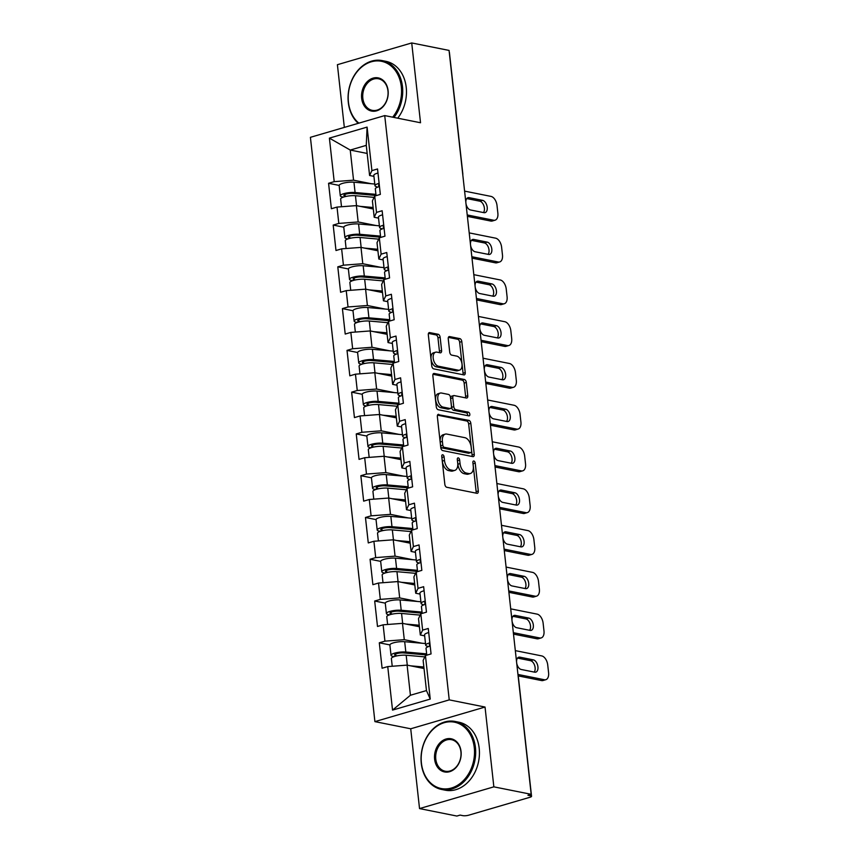 <?xml version="1.0" encoding="UTF-8"?>
<svg xmlns="http://www.w3.org/2000/svg" width="859" height="859" viewBox="0 0 859 859"><rect width="100%" height="100%" fill="white"/><g stroke="black" fill="none" stroke-linecap="round" stroke-linejoin="round"><path stroke-width="1.29" d="M442.718 454.776A1.901 1.106 73.7 0 0 442.385 454.787A1.901 1.106 73.7 0 0 441.751 456.387L444.833 484.315A2.717 1.578 73.7 0 0 446.798 487.278L476.917 493.302A2.717 1.578 73.7 0 0 477.389 493.281A2.717 1.578 73.7 0 0 478.302 491.004L475.22 463.076A1.901 1.106 73.7 0 0 473.846 461.004A1.901 1.106 73.7 0 0 473.513 461.015A1.901 1.106 73.7 0 0 472.879 462.614L473.277 466.222A8.708 5.057 73.7 0 1 470.367 473.513A8.708 5.057 73.7 0 1 468.842 473.567L466.34 473.062A8.708 5.057 73.7 0 1 460.048 463.581L459.651 459.962A1.901 1.106 73.7 0 0 458.276 457.89A1.901 1.106 73.7 0 0 457.944 457.901A1.901 1.106 73.7 0 0 457.31 459.501L457.707 463.108A8.708 5.057 73.7 0 1 454.798 470.399A8.708 5.057 73.7 0 1 453.284 470.453L450.771 469.948A8.708 5.057 73.7 0 1 444.49 460.467L444.092 456.848A1.901 1.106 73.7 0 0 442.718 454.776M440.13 337.243A2.717 1.578 73.7 0 0 438.165 334.28L429.715 332.594A2.717 1.578 73.7 0 0 429.242 332.605A2.717 1.578 73.7 0 0 428.33 334.881L431.755 365.902A2.717 1.578 73.7 0 0 433.72 368.865L463.849 374.889A2.717 1.578 73.7 0 0 464.322 374.878A2.717 1.578 73.7 0 0 465.224 372.591L461.809 341.581A2.717 1.578 73.7 0 0 459.844 338.618L449.633 336.578A2.717 1.578 73.7 0 0 449.16 336.588A2.717 1.578 73.7 0 0 448.248 338.865L449.719 352.147A2.717 1.578 73.7 0 0 451.673 355.111L456.741 356.12A7.28 4.231 73.7 0 1 461.831 363.003A7.28 4.231 73.7 0 1 459.565 370.132A7.28 4.231 73.7 0 1 458.298 370.186L438.466 366.213A7.28 4.231 73.7 0 1 433.365 359.33A7.28 4.231 73.7 0 1 435.642 352.19A7.28 4.231 73.7 0 1 436.909 352.147L440.216 352.813A2.717 1.578 73.7 0 0 440.688 352.791A2.717 1.578 73.7 0 0 441.601 350.515L440.13 337.243L437.961 337.877A2.717 1.578 73.7 0 0 435.996 334.913L428.48 333.41M485.034 707.043L410.72 728.786L419.536 808.577L493.85 786.844L485.034 707.043L449.236 699.881L384.725 115.589L420.523 122.751L411.719 42.95L449.064 50.423L531.184 794.307L527.931 795.262L530.658 795.81L530.518 794.511M493.85 786.844L531.184 794.307M438.745 414.339A2.717 1.578 73.7 0 0 438.273 414.349A2.717 1.578 73.7 0 0 437.36 416.626L440.785 447.646A2.717 1.578 73.7 0 0 442.75 450.61L472.869 456.634A2.717 1.578 73.7 0 0 473.341 456.623A2.717 1.578 73.7 0 0 474.254 454.336L470.829 423.326A2.717 1.578 73.7 0 0 468.864 420.362L437.865 414.596M436.265 406.769L432.85 375.759A2.717 1.578 73.7 0 1 433.752 373.482A2.717 1.578 73.7 0 1 434.224 373.461L464.354 379.485A2.717 1.578 73.7 0 1 466.319 382.448L467.779 395.731A2.717 1.578 73.7 0 1 466.877 398.007A2.717 1.578 73.7 0 1 466.394 398.018L454.186 395.58A2.717 1.578 73.7 0 0 453.713 395.591A2.717 1.578 73.7 0 0 452.8 397.867L453.767 406.672A2.717 1.578 73.7 0 0 455.732 409.636L468.456 412.18A1.901 1.106 73.7 0 1 469.787 413.984A1.901 1.106 73.7 0 1 469.197 415.853A1.901 1.106 73.7 0 1 468.864 415.863L438.23 409.732A2.717 1.578 73.7 0 1 436.265 406.769M449.236 699.881L374.911 721.624L310.41 137.322L384.725 115.589M339.155 185.404L328.567 183.289L331.381 208.726L337.007 207.083L356.367 205.612L373.289 209.005M328.567 183.289L334.205 181.646L329.394 138.127L367.094 127.1L371.904 170.619L377.531 168.965L380.344 194.402L374.707 196.056L376.51 212.388L382.148 210.745L384.95 236.182L379.324 237.825L381.128 254.157L386.754 252.514L389.567 277.951L383.93 279.604L385.734 295.936L391.371 294.283L394.174 319.731L388.547 321.373L390.351 337.705L395.978 336.062L398.791 361.499L393.154 363.142L394.957 379.485L400.595 377.831L403.397 403.268L397.771 404.922L399.575 421.254L405.201 419.611L408.014 445.048L402.377 446.691L404.181 463.033L409.818 461.38L412.621 486.817L406.994 488.47L408.798 504.802L414.425 503.159L417.238 528.596L411.601 530.239L413.404 546.571L419.042 544.928L421.844 570.365L416.218 572.019L418.022 588.351L423.648 586.697L426.461 612.145L420.824 613.788L422.628 630.119L428.265 628.477L431.068 653.914L425.441 655.567L430.241 699.076L392.542 710.103L387.742 666.595L407.102 665.124L424.024 668.517M389.889 644.916L379.302 642.8L382.105 668.238L387.742 666.595M379.302 642.8L384.929 641.147L383.125 624.815L402.484 623.355L419.407 626.737M385.272 603.147L374.685 601.021L377.498 626.469L383.125 624.815M374.685 601.021L380.322 599.378L378.518 583.046L397.878 581.575L414.8 584.968M380.666 561.367L370.079 559.252L372.881 584.689L378.518 583.046M370.079 559.252L375.705 557.609L373.901 541.267L393.261 539.806L410.183 543.189M376.049 519.598L365.462 517.483L368.275 542.92L373.901 541.267M365.462 517.483L371.099 515.829L369.295 499.498L388.655 498.037L405.577 501.42M371.442 477.819L360.855 475.703L363.658 501.141L369.295 499.498M360.855 475.703L366.482 474.061L364.678 457.718L384.037 456.258L400.96 459.64M366.825 436.05L356.238 433.935L359.051 459.372L364.678 457.718M356.238 433.935L361.875 432.281L360.071 415.949L379.431 414.489L396.353 417.871M362.219 394.281L351.632 392.155L354.434 417.592L360.071 415.949M351.632 392.155L357.258 390.512L355.454 374.18L374.814 372.709L391.736 376.102M357.602 352.501L347.015 350.386L349.828 375.823L355.454 374.18M347.015 350.386L352.652 348.733L350.848 332.401L370.208 330.94L387.13 334.323M352.995 310.733L342.408 308.606L345.211 334.054L350.848 332.401M342.408 308.606L348.035 306.964L346.231 290.632L365.59 289.161L382.513 292.554M348.378 268.953L337.791 266.838L340.604 292.275L346.231 290.632M337.791 266.838L343.428 265.184L341.624 248.852L360.984 247.392L377.906 250.774M343.772 227.184L333.185 225.069L335.987 250.506L341.624 248.852M333.185 225.069L338.811 223.415L337.007 207.083M378.551 218.132L374.202 217.263L372.398 200.931L374.707 196.056M356.367 205.612L358.171 221.955L375.974 225.509M374.202 217.263L376.51 212.388M338.811 223.415L358.171 221.955M383.157 259.901L378.819 259.031L377.015 242.7L379.324 237.825M360.984 247.392L362.788 263.724L380.58 267.289M378.819 259.031L381.128 254.157M343.428 265.184L362.788 263.724M387.774 301.681L383.425 300.811L381.621 284.479L383.93 279.604M365.59 289.161L367.394 305.503L385.197 309.057M383.425 300.811L385.734 295.936M348.035 306.964L367.394 305.503M392.38 343.45L388.043 342.58L386.239 326.248L388.547 321.373M370.208 330.94L372.011 347.272L389.803 350.837M388.043 342.58L390.351 337.705M352.652 348.733L372.011 347.272M396.998 385.229L392.649 384.36L390.845 368.017L393.154 363.142M374.814 372.709L376.618 389.041L394.421 392.606M392.649 384.36L394.957 379.485M357.258 390.512L376.618 389.041M401.604 426.998L397.266 426.128L395.462 409.797L397.771 404.922M379.431 414.489L381.235 430.821L399.027 434.386M397.266 426.128L399.575 421.254M361.875 432.281L381.235 430.821M406.221 468.767L401.872 467.908L400.069 451.566L402.377 446.691M384.037 456.258L385.841 472.59L403.644 476.154M401.872 467.908L404.181 463.033M366.482 474.061L385.841 472.59M410.827 510.547L406.49 509.677L404.686 493.345L406.994 488.47M388.655 498.037L390.458 514.369L408.25 517.923M406.49 509.677L408.798 504.802M371.099 515.829L390.458 514.369M415.445 552.316L411.096 551.446L409.292 535.114L411.601 530.239M393.261 539.806L395.065 556.138L412.868 559.703M411.096 551.446L413.404 546.571M375.705 557.609L395.065 556.138M420.051 594.095L415.713 593.225L413.909 576.894L416.218 572.019M397.878 581.575L399.682 597.918L417.474 601.472M415.713 593.225L418.022 588.351M380.322 599.378L399.682 597.918M424.668 635.864L420.319 634.994L418.516 618.663L420.824 613.788M402.484 623.355L404.288 639.687L422.091 643.251M420.319 634.994L422.628 630.119M384.929 641.147L404.288 639.687M419.536 808.577L456.87 816.05L460.123 815.094L462.851 815.642A4.155 0.988 173.7 0 0 468.66 815.202L529.971 797.27A4.155 0.988 173.7 0 0 531.549 796.304A4.155 0.988 173.7 0 0 530.658 795.81M407.102 665.124L410.419 695.253L426.461 690.561L423.133 660.442L425.441 655.567M426.461 690.561L430.241 699.076M392.542 710.103L410.419 695.253M411.719 42.95L337.404 64.693L344.33 127.4M449.257 52.174A4.155 0.988 -6.3 0 1 449.418 52.41L462.808 173.711A4.155 0.988 -6.3 0 0 462.647 173.475M410.72 728.786L374.911 721.624M373.933 176.353L369.595 175.494L366.267 145.364L350.236 150.057L353.554 180.175L371.356 183.74M367.158 153.439L350.236 150.057L329.394 138.127M369.595 175.494L371.904 170.619M366.267 145.364L367.094 127.1M334.205 181.646L353.554 180.175M441.805 456.913A1.901 1.106 73.7 0 1 441.923 457.482L442.321 461.1A8.708 5.057 73.7 0 0 448.602 470.582L450.771 469.948M454.798 470.399L452.629 471.033A8.708 5.057 73.7 0 1 451.115 471.086L448.602 470.582M470.367 473.513L468.198 474.147A8.708 5.057 73.7 0 1 466.684 474.2L464.171 473.696A8.708 5.057 73.7 0 1 457.89 464.214L457.493 460.596A1.901 1.106 73.7 0 0 457.375 460.027M475.993 493.12A2.717 1.578 73.7 0 0 476.133 491.638L473.051 463.71A1.901 1.106 73.7 0 0 472.933 463.141M471.945 456.451A2.717 1.578 73.7 0 0 472.085 454.969L468.66 423.959A2.717 1.578 73.7 0 0 466.695 420.996L437.499 415.155M442.804 445.22A1.901 1.106 73.7 0 0 444.178 447.292L470.625 452.586A1.901 1.106 73.7 0 0 470.957 452.575A1.901 1.106 73.7 0 0 471.591 450.986L471.172 447.174A8.708 5.057 73.7 0 0 464.891 437.682L446.809 434.074A8.708 5.057 73.7 0 0 445.295 434.128A8.708 5.057 73.7 0 0 442.385 441.408L442.804 445.22L440.635 445.853A1.901 1.106 73.7 0 0 442.009 447.926L444.178 447.292M469.078 453.037A1.901 1.106 73.7 0 1 468.789 453.208A1.901 1.106 73.7 0 1 468.456 453.219L442.009 447.926M445.295 434.128L443.126 434.761A8.708 5.057 73.7 0 0 440.216 442.041L442.385 441.408M440.635 445.853L440.216 442.041M432.99 374.288L462.185 380.129L464.354 379.485M465.471 397.835A2.717 1.578 73.7 0 0 465.621 396.364L464.15 383.082A2.717 1.578 73.7 0 0 462.185 380.129M453.713 395.591L451.544 396.224A2.717 1.578 73.7 0 0 450.631 398.501L451.609 407.306A2.717 1.578 73.7 0 0 453.563 410.269L466.287 412.814L468.456 412.18M467.64 415.616A1.901 1.106 73.7 0 0 466.287 412.814M441.505 393.035A7.28 4.231 73.7 0 0 440.238 393.078A7.28 4.231 73.7 0 0 437.972 400.219A7.28 4.231 73.7 0 0 443.061 407.102L450.041 408.497A2.717 1.578 73.7 0 0 450.513 408.487A2.717 1.578 73.7 0 0 451.426 406.21L450.46 397.406A2.717 1.578 73.7 0 0 448.495 394.442L441.505 393.035M440.238 393.078L438.069 393.723A7.28 4.231 73.7 0 0 435.803 400.852A7.28 4.231 73.7 0 0 440.892 407.735L443.061 407.102M450.513 408.487L448.355 409.12A2.717 1.578 73.7 0 1 447.883 409.131L440.892 407.735M439.282 352.63A2.717 1.578 73.7 0 0 439.432 351.148L437.961 337.877M435.642 352.19L433.473 352.824A7.28 4.231 73.7 0 0 431.207 359.964A7.28 4.231 73.7 0 0 436.297 366.847L438.466 366.213M459.565 370.132L457.396 370.777A7.28 4.231 73.7 0 1 456.129 370.82L436.297 366.847M462.915 374.707A2.717 1.578 73.7 0 0 463.065 373.236L459.64 342.215A2.717 1.578 73.7 0 0 457.675 339.251L448.398 337.394M426.773 654.977L403.58 652.926A5.541 1.31 173.7 0 0 397.674 653.388A5.541 1.31 173.7 0 0 394.614 654.923A5.541 1.31 173.7 0 0 395.784 655.578L397.126 655.846M394.109 656.63L392.971 656.405A9.148 2.169 -6.3 0 1 391.028 655.31A9.148 2.169 -6.3 0 1 396.085 652.776A9.148 2.169 -6.3 0 1 405.824 652.024L426.655 653.86M392.23 666.251L391.382 658.531A9.148 2.169 -6.3 0 1 396.439 655.997A9.148 2.169 -6.3 0 1 406.178 655.234L424.818 656.877M410.645 665.832L423.852 667.003M423.981 668.119L420.513 667.808M391.028 655.31L389.889 645.002A9.148 2.169 -6.3 0 1 394.947 642.468A9.148 2.169 -6.3 0 1 404.686 641.705L425.516 643.552M429.854 642.854A9.148 2.169 173.7 0 0 425.688 645.173A9.148 2.169 173.7 0 0 426.558 645.957L428.297 646.655M428.716 632.546A9.148 2.169 173.7 0 0 424.55 634.865L425.688 645.173M430.134 645.388L429.801 645.249A5.541 1.31 -6.3 0 1 429.275 644.776A5.541 1.31 -6.3 0 1 429.983 644.025M517.515 658.08L530.518 660.678A6.378 3.704 -106.3 0 1 534.652 665.489A6.378 3.704 -106.3 0 1 534.223 672.082M544.359 679.737A8.322 4.832 73.7 0 0 545.809 679.694L542.995 680.521A8.322 4.832 -106.3 0 1 541.546 680.564L544.359 679.737L518.063 674.476M518.256 675.904L541.546 680.564M430.209 646.065A9.148 2.169 173.7 0 0 426.043 648.384L426.794 655.17M515.325 650.628L541.728 655.911A8.322 4.832 73.7 0 1 547.731 664.963L548.59 672.737A8.322 4.832 73.7 0 1 545.809 679.694M516.57 661.956A6.378 3.704 -106.3 0 1 518.75 657.199A6.378 3.704 -106.3 0 1 519.856 657.167L533.332 659.862A6.378 3.704 -106.3 0 1 537.788 665.886A6.378 3.704 -106.3 0 1 535.801 672.135A6.378 3.704 -106.3 0 1 534.695 672.178L521.22 669.483A6.378 3.704 -106.3 0 1 516.699 663.127M474.275 747.62A33.834 26.35 -78.7 0 0 444.232 722.687A33.834 26.35 -78.7 0 0 421.415 763.082A33.834 26.35 -78.7 0 0 451.447 788.025A33.834 26.35 -78.7 0 0 474.275 747.62M421.275 763.372A34.661 26.994 101.3 0 1 455.152 721.463A34.661 26.994 101.3 0 1 475.435 747.534A34.661 26.994 101.3 0 1 441.558 789.442A34.661 26.994 101.3 0 1 421.275 763.372M461.058 751.485A16.912 13.175 101.3 0 1 449.644 771.683A16.912 13.175 101.3 0 1 434.622 759.216A16.912 13.175 101.3 0 1 446.036 739.019A16.912 13.175 101.3 0 1 461.058 751.485M435.792 759.131A16.085 12.531 -78.7 0 0 445.198 771.221A16.085 12.531 -78.7 0 0 460.918 751.775A16.085 12.531 -78.7 0 0 451.512 739.685A16.085 12.531 -78.7 0 0 435.792 759.131M455.152 721.463L458.91 722.215A34.661 26.994 101.3 0 1 479.193 748.286A34.661 26.994 101.3 0 1 445.306 790.194L441.558 789.442M392.692 117.178A33.834 26.35 -78.7 0 0 401.314 86.738A33.834 26.35 -78.7 0 0 371.271 61.805A33.834 26.35 -78.7 0 0 348.453 102.21A33.834 26.35 -78.7 0 0 358.869 123.148M358.257 123.331A34.661 26.994 101.3 0 1 348.314 102.5A34.661 26.994 101.3 0 1 382.191 60.592A34.661 26.994 101.3 0 1 402.474 86.652A34.661 26.994 101.3 0 1 393.97 117.436M388.096 90.603A16.912 13.175 101.3 0 1 376.682 110.811A16.912 13.175 101.3 0 1 361.66 98.334A16.912 13.175 101.3 0 1 373.074 78.137A16.912 13.175 101.3 0 1 388.096 90.603M362.831 98.248A16.085 12.531 -78.7 0 0 372.237 110.349A16.085 12.531 -78.7 0 0 387.957 90.904A16.085 12.531 -78.7 0 0 378.551 78.803A16.085 12.531 -78.7 0 0 362.831 98.248M382.191 60.592L385.938 61.343A34.661 26.994 101.3 0 1 406.232 87.403A34.661 26.994 101.3 0 1 397.717 118.188M422.166 613.197L398.963 611.146A5.541 1.31 173.7 0 0 393.068 611.608A5.541 1.31 173.7 0 0 389.997 613.143A5.541 1.31 173.7 0 0 391.178 613.809L392.52 614.078M389.503 614.861L388.365 614.625A9.148 2.169 -6.3 0 1 386.41 613.541A9.148 2.169 -6.3 0 1 391.468 611.007A9.148 2.169 -6.3 0 1 401.207 610.244L422.037 612.091M387.624 624.482L386.765 616.751A9.148 2.169 -6.3 0 1 391.822 614.217A9.148 2.169 -6.3 0 1 401.572 613.455L420.201 615.108M406.039 624.064L419.246 625.234M419.364 626.34L415.896 626.039M386.41 613.541L385.272 603.233A9.148 2.169 -6.3 0 1 390.33 600.699A9.148 2.169 -6.3 0 1 400.069 599.936L420.899 601.772M417.549 571.428L394.356 569.377A5.541 1.31 173.7 0 0 388.451 569.839A5.541 1.31 173.7 0 0 385.39 571.375A5.541 1.31 173.7 0 0 386.561 572.03L387.903 572.298M384.886 573.082L383.748 572.856A9.148 2.169 -6.3 0 1 381.804 571.772A9.148 2.169 -6.3 0 1 386.861 569.227A9.148 2.169 -6.3 0 1 396.6 568.475L417.431 570.312M383.007 582.703L382.158 574.982A9.148 2.169 -6.3 0 1 387.216 572.448A9.148 2.169 -6.3 0 1 396.955 571.686L415.595 573.329M401.421 582.295L414.629 583.454M414.757 584.571L411.289 584.26M381.804 571.772L380.666 561.453A9.148 2.169 -6.3 0 1 385.723 558.919A9.148 2.169 -6.3 0 1 395.462 558.167L416.293 560.004M412.943 529.649L389.739 527.598A5.541 1.31 173.7 0 0 383.844 528.06A5.541 1.31 173.7 0 0 380.773 529.595A5.541 1.31 173.7 0 0 381.954 530.261L383.297 530.529M380.279 531.313L379.141 531.077A9.148 2.169 -6.3 0 1 377.187 529.992A9.148 2.169 -6.3 0 1 382.244 527.458A9.148 2.169 -6.3 0 1 391.983 526.696L412.814 528.543M378.4 540.934L377.541 533.203A9.148 2.169 -6.3 0 1 382.599 530.669A9.148 2.169 -6.3 0 1 392.338 529.917L410.978 531.56M396.815 540.515L410.022 541.685M410.14 542.791L406.672 542.491M377.187 529.992L376.049 519.684A9.148 2.169 -6.3 0 1 381.106 517.15A9.148 2.169 -6.3 0 1 390.845 516.388L411.676 518.235M408.326 487.88L385.133 485.829A5.541 1.31 173.7 0 0 379.227 486.291A5.541 1.31 173.7 0 0 376.167 487.826A5.541 1.31 173.7 0 0 377.337 488.481L378.679 488.75M375.662 489.533L374.524 489.308A9.148 2.169 -6.3 0 1 372.581 488.223A9.148 2.169 -6.3 0 1 377.638 485.689A9.148 2.169 -6.3 0 1 387.377 484.927L408.208 486.763M373.783 499.154L372.935 491.434A9.148 2.169 -6.3 0 1 377.992 488.9A9.148 2.169 -6.3 0 1 387.731 488.137L406.371 489.791M392.198 498.746L405.405 499.906M405.534 501.022L402.066 500.711M372.581 488.223L371.442 477.915A9.148 2.169 -6.3 0 1 376.5 475.371A9.148 2.169 -6.3 0 1 386.239 474.619L407.069 476.455M403.719 446.1L380.516 444.049A5.541 1.31 173.7 0 0 374.61 444.511A5.541 1.31 173.7 0 0 371.55 446.046A5.541 1.31 173.7 0 0 372.731 446.712L374.073 446.981M371.056 447.764L369.907 447.539A9.148 2.169 -6.3 0 1 367.963 446.444A9.148 2.169 -6.3 0 1 373.021 443.91A9.148 2.169 -6.3 0 1 382.76 443.147L403.59 444.994M369.177 457.385L368.318 449.665A9.148 2.169 -6.3 0 1 373.375 447.12A9.148 2.169 -6.3 0 1 383.114 446.369L401.754 448.011M387.592 456.967L400.799 458.137M400.917 459.254L397.449 458.942M367.963 446.444L366.825 436.136A9.148 2.169 -6.3 0 1 371.883 433.602A9.148 2.169 -6.3 0 1 381.621 432.839L402.452 434.686M425.237 601.085A9.148 2.169 173.7 0 0 421.082 603.405A9.148 2.169 173.7 0 0 421.941 604.178L423.691 604.886M424.099 590.767A9.148 2.169 173.7 0 0 419.944 593.086L421.082 603.405M425.516 603.609L425.184 603.48A5.541 1.31 -6.3 0 1 424.668 603.007A5.541 1.31 -6.3 0 1 425.366 602.245M512.898 616.311L525.901 618.909A6.378 3.704 -106.3 0 1 530.035 623.72A6.378 3.704 -106.3 0 1 529.606 630.313M539.753 637.969A8.322 4.832 73.7 0 0 541.202 637.915L538.378 638.742A8.322 4.832 -106.3 0 1 536.939 638.795L539.753 637.969L513.457 632.707M513.542 634.114L536.939 638.795M425.592 604.296A9.148 2.169 173.7 0 0 421.436 606.615L422.188 613.39M510.708 608.848L537.122 614.131A8.322 4.832 73.7 0 1 543.124 623.194L543.983 630.957A8.322 4.832 73.7 0 1 541.202 637.915M511.964 620.187A6.378 3.704 -106.3 0 1 514.144 615.431A6.378 3.704 -106.3 0 1 515.25 615.388L528.714 618.083A6.378 3.704 -106.3 0 1 533.181 624.117A6.378 3.704 -106.3 0 1 531.184 630.366A6.378 3.704 -106.3 0 1 530.078 630.399L516.613 627.704A6.378 3.704 -106.3 0 1 512.093 621.358M420.631 559.306A9.148 2.169 173.7 0 0 416.465 561.625A9.148 2.169 173.7 0 0 417.334 562.409L419.074 563.117M419.493 548.998A9.148 2.169 173.7 0 0 415.327 551.317L416.465 561.625M420.91 561.84L420.577 561.7A5.541 1.31 -6.3 0 1 420.051 561.228A5.541 1.31 -6.3 0 1 420.76 560.476M508.292 574.531L521.295 577.141A6.378 3.704 -106.3 0 1 525.429 581.94A6.378 3.704 -106.3 0 1 524.999 588.533M535.136 596.2A8.322 4.832 73.7 0 0 536.585 596.146L533.772 596.973A8.322 4.832 -106.3 0 1 532.322 597.016L535.136 596.2L508.839 590.938M508.936 592.334L532.322 597.016M420.985 562.516A9.148 2.169 173.7 0 0 416.819 564.835L417.571 571.622M506.101 567.08L532.505 572.362A8.322 4.832 73.7 0 1 538.507 581.414L539.366 589.188A8.322 4.832 73.7 0 1 536.585 596.146M507.347 578.408A6.378 3.704 -106.3 0 1 509.527 573.651A6.378 3.704 -106.3 0 1 510.633 573.619L524.108 576.314A6.378 3.704 -106.3 0 1 528.564 582.338A6.378 3.704 -106.3 0 1 526.578 588.587A6.378 3.704 -106.3 0 1 525.472 588.63L511.996 585.935A6.378 3.704 -106.3 0 1 507.476 579.578M416.014 517.537A9.148 2.169 173.7 0 0 411.858 519.856A9.148 2.169 173.7 0 0 412.717 520.629L414.467 521.338M414.876 507.229A9.148 2.169 173.7 0 0 410.72 509.548L411.858 519.856M416.293 520.06L415.96 519.931A5.541 1.31 -6.3 0 1 415.434 519.459A5.541 1.31 -6.3 0 1 416.143 518.707M503.675 532.763L516.678 535.361A6.378 3.704 -106.3 0 1 520.812 540.171A6.378 3.704 -106.3 0 1 520.382 546.764M530.529 554.42A8.322 4.832 73.7 0 0 531.979 554.366L529.155 555.193A8.322 4.832 -106.3 0 1 527.716 555.247L530.529 554.42L504.233 549.159M504.319 550.565L527.716 555.247M416.368 520.747A9.148 2.169 173.7 0 0 412.213 523.067L412.964 529.842M501.484 525.3L527.898 530.594A8.322 4.832 73.7 0 1 533.901 539.645L534.76 547.408A8.322 4.832 73.7 0 1 531.979 554.366M502.74 536.639A6.378 3.704 -106.3 0 1 504.92 531.882A6.378 3.704 -106.3 0 1 506.026 531.839L519.491 534.534A6.378 3.704 -106.3 0 1 523.958 540.569A6.378 3.704 -106.3 0 1 521.961 546.818A6.378 3.704 -106.3 0 1 520.855 546.861L507.39 544.166A6.378 3.704 -106.3 0 1 502.869 537.809M411.407 475.757A9.148 2.169 173.7 0 0 407.241 478.076A9.148 2.169 173.7 0 0 408.111 478.86L409.85 479.569M410.269 465.449A9.148 2.169 173.7 0 0 406.103 467.768L407.241 478.076M411.686 478.291L411.354 478.162A5.541 1.31 -6.3 0 1 410.827 477.679A5.541 1.31 -6.3 0 1 411.536 476.928M499.068 490.983L512.071 493.592A6.378 3.704 -106.3 0 1 516.205 498.392A6.378 3.704 -106.3 0 1 515.776 504.985M525.912 512.651A8.322 4.832 73.7 0 0 527.362 512.598L524.548 513.424A8.322 4.832 -106.3 0 1 523.099 513.467L525.912 512.651L499.616 507.39M499.713 508.796L523.099 513.467M411.762 478.978A9.148 2.169 173.7 0 0 407.596 481.298L408.347 488.073M496.878 483.531L523.281 488.814A8.322 4.832 73.7 0 1 529.284 497.876L530.143 505.64A8.322 4.832 73.7 0 1 527.362 512.598M498.123 494.859A6.378 3.704 -106.3 0 1 500.303 490.102A6.378 3.704 -106.3 0 1 501.409 490.07L514.885 492.765A6.378 3.704 -106.3 0 1 519.341 498.789A6.378 3.704 -106.3 0 1 517.354 505.049A6.378 3.704 -106.3 0 1 516.248 505.081L502.773 502.386A6.378 3.704 -106.3 0 1 498.252 496.03M406.79 433.988A9.148 2.169 173.7 0 0 402.635 436.308A9.148 2.169 173.7 0 0 403.494 437.091L405.244 437.789M405.652 423.68A9.148 2.169 173.7 0 0 401.497 426L402.635 436.308M407.069 436.522L406.736 436.383A5.541 1.31 -6.3 0 1 406.21 435.91A5.541 1.31 -6.3 0 1 406.919 435.159M494.451 449.214L507.454 451.813A6.378 3.704 -106.3 0 1 511.588 456.623A6.378 3.704 -106.3 0 1 511.159 463.216M521.306 470.872A8.322 4.832 73.7 0 0 522.755 470.829L519.931 471.645A8.322 4.832 -106.3 0 1 518.482 471.698L521.306 470.872L495.009 465.61M495.095 467.017L518.482 471.698M407.145 437.199A9.148 2.169 173.7 0 0 402.989 439.518L403.741 446.293M492.261 441.762L518.675 447.045A8.322 4.832 73.7 0 1 524.677 456.097L525.536 463.86A8.322 4.832 73.7 0 1 522.755 470.829M493.517 453.09A6.378 3.704 -106.3 0 1 495.697 448.334A6.378 3.704 -106.3 0 1 496.803 448.301L510.267 450.986A6.378 3.704 -106.3 0 1 514.734 457.02A6.378 3.704 -106.3 0 1 512.737 463.269A6.378 3.704 -106.3 0 1 511.631 463.312L498.166 460.617A6.378 3.704 -106.3 0 1 493.646 454.261M399.102 404.331L375.909 402.28A5.541 1.31 173.7 0 0 370.004 402.742A5.541 1.31 173.7 0 0 366.943 404.278A5.541 1.31 173.7 0 0 368.114 404.933L369.456 405.201M366.439 405.985L365.3 405.759A9.148 2.169 -6.3 0 1 363.357 404.675A9.148 2.169 -6.3 0 1 368.414 402.141A9.148 2.169 -6.3 0 1 378.153 401.378L398.984 403.215M364.56 415.606L363.711 407.885A9.148 2.169 -6.3 0 1 368.769 405.351A9.148 2.169 -6.3 0 1 378.508 404.589L397.148 406.243M382.974 415.198L396.182 416.368M396.31 417.474L392.831 417.173M363.357 404.675L362.219 394.367A9.148 2.169 -6.3 0 1 367.276 391.833A9.148 2.169 -6.3 0 1 377.015 391.07L397.846 392.907M402.184 392.209A9.148 2.169 173.7 0 0 398.018 394.528A9.148 2.169 173.7 0 0 398.887 395.312L400.627 396.02M401.046 381.901A9.148 2.169 173.7 0 0 396.879 384.22L398.018 394.528M402.463 394.743L402.13 394.614A5.541 1.31 -6.3 0 1 401.604 394.141A5.541 1.31 -6.3 0 1 402.313 393.379M489.845 407.445L502.848 410.044A6.378 3.704 -106.3 0 1 506.982 414.843A6.378 3.704 -106.3 0 1 506.552 421.436M516.688 429.103A8.322 4.832 73.7 0 0 518.138 429.049L515.325 429.876A8.322 4.832 -106.3 0 1 513.875 429.919L516.688 429.103L490.392 423.841M490.489 425.248L513.875 429.919M402.538 395.43A9.148 2.169 173.7 0 0 398.372 397.749L399.124 404.525M487.654 399.983L514.058 405.265A8.322 4.832 73.7 0 1 520.06 414.328L520.919 422.091A8.322 4.832 73.7 0 1 518.138 429.049M488.9 411.311A6.378 3.704 -106.3 0 1 491.08 406.565A6.378 3.704 -106.3 0 1 492.186 406.522L505.661 409.217A6.378 3.704 -106.3 0 1 510.117 415.251A6.378 3.704 -106.3 0 1 508.131 421.501A6.378 3.704 -106.3 0 1 507.025 421.533L493.549 418.838A6.378 3.704 -106.3 0 1 489.029 412.481M394.496 362.562L371.292 360.512A5.541 1.31 173.7 0 0 365.386 360.963A5.541 1.31 173.7 0 0 362.326 362.509A5.541 1.31 173.7 0 0 363.507 363.164L364.85 363.432M361.832 364.216L360.683 363.991A9.148 2.169 -6.3 0 1 358.74 362.895A9.148 2.169 -6.3 0 1 363.797 360.361A9.148 2.169 -6.3 0 1 373.536 359.61L394.367 361.446M359.953 373.837L359.094 366.117A9.148 2.169 -6.3 0 1 364.152 363.582A9.148 2.169 -6.3 0 1 373.89 362.82L392.531 364.463M378.368 373.418L391.575 374.588M391.693 375.705L388.225 375.394M358.74 362.895L357.602 352.587A9.148 2.169 -6.3 0 1 362.659 350.053A9.148 2.169 -6.3 0 1 372.398 349.291L393.229 351.138M397.567 350.44A9.148 2.169 173.7 0 0 393.411 352.759A9.148 2.169 173.7 0 0 394.27 353.543L396.02 354.241M396.428 340.132A9.148 2.169 173.7 0 0 392.273 342.451L393.411 352.759M397.846 352.974L397.513 352.834A5.541 1.31 -6.3 0 1 396.987 352.362A5.541 1.31 -6.3 0 1 397.696 351.61M485.228 365.666L498.231 368.264A6.378 3.704 -106.3 0 1 502.365 373.074A6.378 3.704 -106.3 0 1 501.935 379.667M512.082 387.323A8.322 4.832 73.7 0 0 513.532 387.28L510.708 388.096A8.322 4.832 -106.3 0 1 509.258 388.15L512.082 387.323L485.786 382.062M485.872 383.468L509.258 388.15M397.921 353.65A9.148 2.169 173.7 0 0 393.766 355.97L394.517 362.756M483.037 358.214L509.451 363.497A8.322 4.832 73.7 0 1 515.454 372.548L516.313 380.312A8.322 4.832 73.7 0 1 513.532 387.28M484.293 369.542A6.378 3.704 -106.3 0 1 486.462 364.785A6.378 3.704 -106.3 0 1 487.579 364.753L501.044 367.448A6.378 3.704 -106.3 0 1 505.511 373.472A6.378 3.704 -106.3 0 1 503.514 379.721A6.378 3.704 -106.3 0 1 502.408 379.764L488.943 377.069A6.378 3.704 -106.3 0 1 484.422 370.712M389.879 320.783L366.686 318.732A5.541 1.31 173.7 0 0 360.78 319.194A5.541 1.31 173.7 0 0 357.709 320.729A5.541 1.31 173.7 0 0 358.89 321.395L360.232 321.663M357.215 322.436L356.077 322.211A9.148 2.169 -6.3 0 1 354.133 321.126A9.148 2.169 -6.3 0 1 359.191 318.592A9.148 2.169 -6.3 0 1 368.93 317.83L389.761 319.677M355.336 332.057L354.488 324.337A9.148 2.169 -6.3 0 1 359.545 321.803A9.148 2.169 -6.3 0 1 369.284 321.041L387.924 322.694M373.751 331.649L386.958 332.82M387.087 333.926L383.608 333.625M354.133 321.126L352.995 310.818A9.148 2.169 -6.3 0 1 358.053 308.284A9.148 2.169 -6.3 0 1 367.792 307.522L388.622 309.358M392.96 308.671A9.148 2.169 173.7 0 0 388.794 310.99A9.148 2.169 173.7 0 0 389.664 311.763L391.403 312.472M391.822 298.352A9.148 2.169 173.7 0 0 387.656 300.671L388.794 310.99M393.239 311.194L392.907 311.065A5.541 1.31 -6.3 0 1 392.38 310.593A5.541 1.31 -6.3 0 1 393.089 309.831M480.621 323.897L493.624 326.495A6.378 3.704 -106.3 0 1 497.758 331.306A6.378 3.704 -106.3 0 1 497.329 337.898M507.465 345.554A8.322 4.832 73.7 0 0 508.915 345.501L506.101 346.327A8.322 4.832 -106.3 0 1 504.652 346.381L507.465 345.554L481.169 340.293M481.265 341.699L504.652 346.381M393.315 311.881A9.148 2.169 173.7 0 0 389.148 314.201L389.9 320.976M478.431 316.434L504.834 321.717A8.322 4.832 73.7 0 1 510.837 330.779L511.696 338.543A8.322 4.832 73.7 0 1 508.915 345.501M479.676 327.773A6.378 3.704 -106.3 0 1 481.856 323.016A6.378 3.704 -106.3 0 1 482.962 322.973L496.438 325.668A6.378 3.704 -106.3 0 1 500.894 331.703A6.378 3.704 -106.3 0 1 498.907 337.952A6.378 3.704 -106.3 0 1 497.801 337.984L484.326 335.289A6.378 3.704 -106.3 0 1 479.805 328.943M385.272 279.014L362.068 276.963A5.541 1.31 173.7 0 0 356.163 277.425A5.541 1.31 173.7 0 0 353.103 278.96A5.541 1.31 173.7 0 0 354.284 279.615L355.626 279.884M352.609 280.668L351.46 280.442A9.148 2.169 -6.3 0 1 349.516 279.358A9.148 2.169 -6.3 0 1 354.574 276.813A9.148 2.169 -6.3 0 1 364.313 276.061L385.143 277.897M350.73 290.288L349.871 282.568A9.148 2.169 -6.3 0 1 354.928 280.034A9.148 2.169 -6.3 0 1 364.667 279.272L383.307 280.914M369.145 289.87L382.352 291.04M382.47 292.157L379.002 291.845M349.516 279.358L348.378 269.039A9.148 2.169 -6.3 0 1 353.436 266.505A9.148 2.169 -6.3 0 1 363.174 265.753L384.005 267.589M388.343 266.891A9.148 2.169 173.7 0 0 384.188 269.211A9.148 2.169 173.7 0 0 385.047 269.994L386.797 270.703M387.205 256.583A9.148 2.169 173.7 0 0 383.05 258.903L384.188 269.211M388.622 269.425L388.289 269.286A5.541 1.31 -6.3 0 1 387.763 268.813A5.541 1.31 -6.3 0 1 388.472 268.062M476.004 282.117L489.007 284.716A6.378 3.704 -106.3 0 1 493.141 289.526A6.378 3.704 -106.3 0 1 492.712 296.119M502.859 303.775A8.322 4.832 73.7 0 0 504.308 303.732L501.484 304.558A8.322 4.832 -106.3 0 1 500.035 304.601L502.859 303.775L476.562 298.513M476.648 299.92L500.035 304.601M388.697 270.102A9.148 2.169 173.7 0 0 384.542 272.421L385.294 279.207M473.814 274.665L500.228 279.948A8.322 4.832 73.7 0 1 506.23 289L507.089 296.774A8.322 4.832 73.7 0 1 504.308 303.732M475.07 285.993A6.378 3.704 -106.3 0 1 477.239 281.237A6.378 3.704 -106.3 0 1 478.356 281.204L491.82 283.899A6.378 3.704 -106.3 0 1 496.287 289.923A6.378 3.704 -106.3 0 1 494.29 296.172A6.378 3.704 -106.3 0 1 493.184 296.215L479.719 293.52A6.378 3.704 -106.3 0 1 475.199 287.164M380.655 237.234L357.462 235.183A5.541 1.31 173.7 0 0 351.556 235.645A5.541 1.31 173.7 0 0 348.486 237.181A5.541 1.31 173.7 0 0 349.667 237.846L351.009 238.115M347.992 238.899L346.853 238.662A9.148 2.169 -6.3 0 1 344.91 237.578A9.148 2.169 -6.3 0 1 349.967 235.044A9.148 2.169 -6.3 0 1 359.706 234.282L380.537 236.128M346.113 248.519L345.264 240.788A9.148 2.169 -6.3 0 1 350.322 238.254A9.148 2.169 -6.3 0 1 360.061 237.492L378.701 239.146M364.527 248.101L377.735 249.271M377.863 250.377L374.384 250.076M344.91 237.578L343.772 227.27A9.148 2.169 -6.3 0 1 348.829 224.736A9.148 2.169 -6.3 0 1 358.568 223.974L379.399 225.82M383.737 225.122A9.148 2.169 173.7 0 0 379.571 227.442A9.148 2.169 173.7 0 0 380.44 228.215L382.18 228.923M382.599 214.814A9.148 2.169 173.7 0 0 378.432 217.134L379.571 227.442M384.016 227.646L383.683 227.517A5.541 1.31 -6.3 0 1 383.157 227.044A5.541 1.31 -6.3 0 1 383.866 226.293M471.398 240.348L484.401 242.947A6.378 3.704 -106.3 0 1 488.535 247.757A6.378 3.704 -106.3 0 1 488.105 254.35M498.241 262.006A8.322 4.832 73.7 0 0 499.691 261.952L496.878 262.779A8.322 4.832 -106.3 0 1 495.428 262.833L498.241 262.006L471.945 256.744M472.042 258.151L495.428 262.833M384.091 228.333A9.148 2.169 173.7 0 0 379.925 230.652L380.677 237.428M469.207 232.886L495.611 238.168A8.322 4.832 73.7 0 1 501.613 247.231L502.472 254.994A8.322 4.832 73.7 0 1 499.691 261.952M470.453 244.224A6.378 3.704 -106.3 0 1 472.633 239.468A6.378 3.704 -106.3 0 1 473.738 239.425L487.214 242.12A6.378 3.704 -106.3 0 1 491.67 248.154A6.378 3.704 -106.3 0 1 489.684 254.404A6.378 3.704 -106.3 0 1 488.567 254.436L475.102 251.751A6.378 3.704 -106.3 0 1 470.582 245.395M376.038 195.465L352.845 193.415A5.541 1.31 173.7 0 0 346.939 193.876A5.541 1.31 173.7 0 0 343.879 195.412A5.541 1.31 173.7 0 0 345.06 196.067L346.402 196.335M343.385 197.119L342.236 196.894A9.148 2.169 -6.3 0 1 340.293 195.809A9.148 2.169 -6.3 0 1 345.35 193.275A9.148 2.169 -6.3 0 1 355.089 192.513L375.92 194.349M341.506 206.74L340.647 199.02A9.148 2.169 -6.3 0 1 345.705 196.486A9.148 2.169 -6.3 0 1 355.443 195.723L374.084 197.366M359.921 206.332L373.128 207.491M373.246 208.608L369.778 208.297M340.293 195.809L339.155 185.501A9.148 2.169 -6.3 0 1 344.212 182.956A9.148 2.169 -6.3 0 1 353.951 182.205L374.782 184.041M379.12 183.343A9.148 2.169 173.7 0 0 374.964 185.662A9.148 2.169 173.7 0 0 375.823 186.446L377.573 187.155M377.981 173.035A9.148 2.169 173.7 0 0 373.826 175.354L374.964 185.662M379.399 185.877L379.066 185.737A5.541 1.31 -6.3 0 1 378.54 185.265A5.541 1.31 -6.3 0 1 379.248 184.513M466.781 198.569L479.784 201.178A6.378 3.704 -106.3 0 1 483.918 205.977A6.378 3.704 -106.3 0 1 483.488 212.57M493.635 220.237A8.322 4.832 73.7 0 0 495.085 220.183L492.261 221.01A8.322 4.832 -106.3 0 1 490.811 221.053L493.635 220.237L467.339 214.975M467.425 216.382L490.811 221.053M379.474 186.553A9.148 2.169 173.7 0 0 375.319 188.873L376.059 195.659M464.59 191.117L491.004 196.4A8.322 4.832 73.7 0 1 497.007 205.451L497.866 213.225A8.322 4.832 73.7 0 1 495.085 220.183M465.846 202.445A6.378 3.704 -106.3 0 1 468.015 197.688A6.378 3.704 -106.3 0 1 469.132 197.656L482.597 200.351A6.378 3.704 -106.3 0 1 487.064 206.375A6.378 3.704 -106.3 0 1 485.067 212.635A6.378 3.704 -106.3 0 1 483.961 212.667L470.496 209.972A6.378 3.704 -106.3 0 1 465.975 203.615M531.549 796.304L518.16 675.002A4.155 0.988 173.7 0 0 517.988 674.755M442.321 461.1L444.49 460.467M451.115 471.086L453.284 470.453M457.493 460.596L459.651 459.962M457.89 464.214L460.048 463.581M464.171 473.696L466.34 473.062M466.684 474.2L468.842 473.567M473.051 463.71L475.22 463.076M476.133 491.638L478.302 491.004M441.923 457.482L444.092 456.848M466.695 420.996L468.864 420.362M468.66 423.959L470.829 423.326M472.085 454.969L474.254 454.336M468.456 453.219L470.625 452.586M433.344 373.719L434.224 373.461M464.15 383.082L466.319 382.448M465.621 396.364L467.779 395.731M450.631 398.501L452.8 397.867M451.609 407.306L453.767 406.672M453.563 410.269L455.732 409.636M447.883 409.131L450.041 408.497M439.432 351.148L441.601 350.515M456.129 370.82L458.298 370.186M448.752 336.835L449.633 336.578M457.675 339.251L459.844 338.618M459.64 342.215L461.809 341.581M463.065 373.236L465.224 372.591M428.834 332.852L429.715 332.594M435.996 334.913L438.165 334.28M395.612 654.021L395.784 655.578M406.178 655.234L407.273 665.167M404.686 641.705L405.824 652.024M429.801 645.249L429.683 644.207M519.856 657.167L517.794 657.769M533.332 659.862L530.518 660.678M391.006 612.242L391.178 613.809M401.572 613.455L402.667 623.387M400.069 599.936L401.207 610.244M386.389 570.473L386.561 572.03M396.955 571.686L398.05 581.618M395.462 558.167L396.6 568.475M381.783 528.693L381.954 530.261M392.338 529.917L393.443 539.839M390.845 516.388L391.983 526.696M377.165 486.924L377.337 488.481M387.731 488.137L388.826 498.07M386.239 474.619L387.377 484.927M372.559 445.155L372.731 446.712M383.114 446.369L384.22 456.29M381.621 432.839L382.76 443.147M425.184 603.48L425.065 602.427M515.25 615.388L513.188 616M528.714 618.083L525.901 618.909M420.577 561.7L420.459 560.659M510.633 573.619L508.571 574.22M524.108 576.314L521.295 577.141M415.96 519.931L415.842 518.879M506.026 531.839L503.954 532.451M519.491 534.534L516.678 535.361M411.354 478.162L411.236 477.11M501.409 490.07L499.347 490.672M514.885 492.765L512.071 493.592M406.736 436.383L406.618 435.33M496.803 448.301L494.73 448.903M510.267 450.986L507.454 451.813M367.942 403.376L368.114 404.933M378.508 404.589L379.603 414.521M377.015 391.07L378.153 401.378M402.13 394.614L402.012 393.562M492.186 406.522L490.124 407.123M505.661 409.217L502.848 410.044M363.336 361.607L363.507 363.164M373.89 362.82L374.996 372.752M372.398 349.291L373.536 359.61M397.513 352.834L397.395 351.782M487.579 364.753L485.507 365.354M501.044 367.448L498.231 368.264M358.718 319.827L358.89 321.395M369.284 321.041L370.379 330.973M367.792 307.522L368.93 317.83M392.907 311.065L392.788 310.013M482.962 322.973L480.9 323.585M496.438 325.668L493.624 326.495M354.112 278.058L354.284 279.615M364.667 279.272L365.773 289.204M363.174 265.753L364.313 276.061M388.289 269.286L388.171 268.244M478.356 281.204L476.283 281.806M491.82 283.899L489.007 284.716M349.495 236.279L349.667 237.846M360.061 237.492L361.156 247.424M358.568 223.974L359.706 234.282M383.683 227.517L383.565 226.465M473.738 239.425L471.677 240.037M487.214 242.12L484.401 242.947M344.888 194.51L345.06 196.067M355.443 195.723L356.549 205.655M353.951 182.205L355.089 192.513M379.066 185.737L378.948 184.696M469.132 197.656L467.06 198.257M482.597 200.351L479.784 201.178M518.16 675.002A4.155 4.155 0 0 0 517.891 673.939M513.521 634.307A4.155 4.155 0 0 0 513.285 632.17M508.904 592.538A4.155 4.155 0 0 0 508.668 590.391M504.297 550.759A4.155 4.155 0 0 0 504.061 548.622M499.68 508.99A4.155 4.155 0 0 0 499.444 506.853M495.074 467.21A4.155 4.155 0 0 0 494.838 465.073M490.457 425.441A4.155 4.155 0 0 0 490.221 423.304M485.85 383.672A4.155 4.155 0 0 0 485.614 381.525M481.233 341.893A4.155 4.155 0 0 0 480.997 339.756M476.627 300.124A4.155 4.155 0 0 0 476.391 297.976M472.01 258.344A4.155 4.155 0 0 0 471.774 256.207M467.403 216.575A4.155 4.155 0 0 0 467.167 214.439M462.786 174.796A4.155 4.155 0 0 0 462.808 173.711M468.789 453.208L470.957 452.575"/></g></svg>
